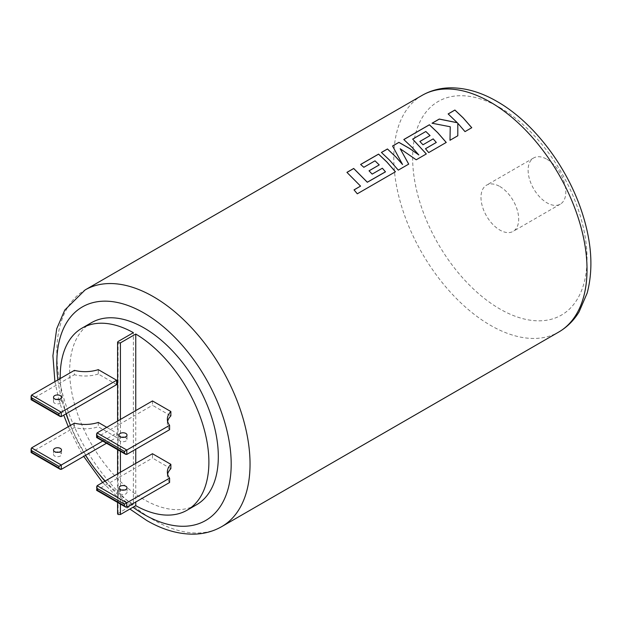 <?xml version="1.0" encoding="UTF-8"?>
<svg xmlns="http://www.w3.org/2000/svg" width="622" height="622" viewBox="0 0 622 622"><rect width="100%" height="100%" fill="white"/><g stroke="black" fill="none" stroke-linecap="round" stroke-linejoin="round"><path stroke-width="0.47" stroke-dasharray="3.11 2.33" d="M346.967 172.403L360.542 186.165M369.064 170.832L372.166 174.113M360.659 164.496L363.831 167.349L375.019 160.888L379.226 164.97M381.465 152.483L389.706 160.344L398.282 170.179L408.701 164.169M392.575 146.007L402.558 164.519M400.187 148.806L416.204 159.831L426.295 153.961M403.833 139.569L412.083 147.43L418.824 154.995M412.658 139.157L425.829 131.553L430.043 135.627M419.881 141.497L422.983 144.77M432.119 123.234L450.25 126.818M448.182 113.966L457.31 122.744M546.971 159.294A26.66 15.395 60 0 1 564.387 182.79A26.66 15.395 60 0 1 560.298 204.156A26.66 15.395 60 0 1 546.971 202.834A26.66 15.395 60 0 1 529.547 179.338A26.66 15.395 60 0 1 533.637 157.972A26.66 15.395 60 0 1 546.971 159.294M499.839 186.507A26.66 15.395 60 0 1 517.255 210.003A26.66 15.395 60 0 1 513.166 231.368A26.66 15.395 60 0 1 499.839 230.047A26.66 15.395 60 0 1 482.423 206.551A26.66 15.395 60 0 1 486.505 185.185A26.66 15.395 60 0 1 499.839 186.507M58.841 399.433A3.996 2.309 180 0 1 60.342 399.977A3.996 2.309 180 0 1 61.508 401.61A3.996 2.309 180 0 1 59.043 403.74A3.996 2.309 180 0 1 54.682 403.243A3.996 2.309 180 0 1 53.508 401.61A3.996 2.309 180 0 1 56.174 399.433M58.841 452.225A3.996 2.309 180 0 1 60.342 452.769A3.996 2.309 180 0 1 61.508 454.402A3.996 2.309 180 0 1 59.043 456.532A3.996 2.309 180 0 1 54.682 456.035A3.996 2.309 180 0 1 53.508 454.402A3.996 2.309 180 0 1 56.174 452.225M121.687 490.05A3.996 2.309 0 0 0 119.02 492.22A3.996 2.309 0 0 0 120.194 493.852A3.996 2.309 0 0 0 124.555 494.358A3.996 2.309 0 0 0 127.02 492.22A3.996 2.309 0 0 0 125.854 490.595A3.996 2.309 0 0 0 124.353 490.05M124.353 437.258A3.996 2.309 180 0 1 125.854 437.802A3.996 2.309 180 0 1 127.02 439.435A3.996 2.309 180 0 1 124.555 441.566A3.996 2.309 180 0 1 120.194 441.068A3.996 2.309 180 0 1 119.02 439.435A3.996 2.309 180 0 1 121.687 437.258M91.442 322.694A105.11 60.684 -120 0 0 75.332 406.92A105.11 60.684 -120 0 0 143.993 499.544A105.11 60.684 -120 0 0 196.552 504.745M170.863 468.685L152.483 458.072L152.483 453.718M152.483 400.933L152.483 405.287L170.863 415.893M135.751 410.59L135.751 449.232M135.751 463.382L135.751 502.016M98.276 422.424L98.276 426.778L116.664 437.39L116.664 433.036L106.759 427.322M116.664 384.606L98.276 373.993L98.276 369.639M60.272 378.518A105.11 60.684 -120 0 0 66.305 413.677M70.418 425.456A105.11 60.684 -120 0 0 85.541 455.358M105.188 481.024A105.11 60.684 -120 0 0 133.388 504.294L133.388 332.669M61.283 416.577L31.59 399.433L74.383 374.724L74.383 370.37M98.276 373.993A26.66 15.395 180 0 1 74.383 374.724M126.795 507.187L97.102 490.05L152.483 458.072M167.621 474.135A26.66 15.395 0 0 0 167.357 476.312A26.66 15.395 0 0 0 169.588 482.485M117.589 513.819L133.388 504.294M126.795 454.402L97.102 437.258L152.483 405.287M169.588 429.693A26.66 15.395 180 0 1 167.357 423.528A26.66 15.395 180 0 1 167.621 421.351M106.51 443.253L116.664 437.39M61.283 469.369L31.59 452.225L74.383 427.516A26.66 15.395 180 0 0 98.276 426.778M102.739 441.076L116.664 433.036M74.383 423.162L74.383 427.516M450.235 127.743L449.986 140.277M457.8 135.814L449.986 140.331M457.8 123.311L464.999 131.615M464.992 131.662L471.764 127.712M422.983 144.825L433.184 138.885M433.176 138.939L436.302 142.508M425.479 148.759L428.698 152.577M428.69 152.623L446.246 142.438M354.042 189.92L357.292 193.8M357.285 193.854L395.429 171.781M372.166 174.16L382.359 168.22M382.359 168.274L385.484 171.851M221.743 526.609A136.638 78.893 60 0 1 153.424 519.844A136.638 78.893 60 0 1 64.159 399.433A136.638 78.893 60 0 1 85.105 289.945M499.839 107.598A123.311 71.196 60 0 1 587.028 258.62A123.311 71.196 60 0 1 499.839 308.955A123.311 71.196 60 0 1 412.643 157.934A123.311 71.196 60 0 1 499.839 107.598M422.089 95.384A136.638 78.893 -120 0 0 401.143 204.879A136.638 78.893 -120 0 0 490.408 325.283A136.638 78.893 -120 0 0 558.727 332.055M31.59 399.433L31.59 395.079M57.893 379.894A123.311 71.196 -120 0 0 66.049 413.824M69.33 422.595A123.311 71.196 -120 0 0 98.968 473.948M104.931 481.171A123.311 71.196 -120 0 0 132.991 507.241M97.102 437.258L97.102 432.904M97.102 490.05L97.102 485.696M31.59 452.225L31.59 447.871M120.427 419.43L120.427 451.292M120.427 472.222L120.427 504.077M118.071 341.517L118.071 513.134M560.298 204.156L513.166 231.368M53.508 401.61L53.508 397.256M53.508 450.048L53.508 454.402M119.02 487.873L119.02 492.22M119.02 439.435L119.02 435.081M167.357 423.528L167.357 419.174M127.02 439.435L127.02 435.081M167.357 471.958L167.357 476.312M127.02 487.873L127.02 492.22M61.508 450.048L61.508 454.402M61.508 401.61L61.508 397.256M117.589 421.078L117.589 449.644M117.589 473.863L117.589 502.436M54.899 381.62L58.763 399.417M58.771 399.448L63.732 415.162M68.272 426.692L79.966 450.095L83.729 456.408M102.614 482.509L129.881 509.037M533.637 157.972L486.505 185.185"/><path stroke-width="0.93" d="M385.484 171.796L367.314 182.207L353.693 168.453L346.928 172.364L360.55 186.11L354.042 189.865L357.292 193.8L395.429 171.781L386.845 161.945L378.565 154.1L360.612 164.457L363.831 167.287L375.012 160.834L379.226 164.916L369.033 170.801L372.166 174.113L382.359 168.22L385.484 171.851L367.314 182.262L353.7 168.515L346.967 172.403M395.421 171.835L386.845 162L378.565 154.155L360.659 164.496M379.226 164.916L369.064 170.832M402.558 164.465L395.748 156.806L387.459 148.961L381.418 152.444L389.706 160.289L398.29 170.133L408.708 164.115L400.187 148.744L416.211 159.784L426.327 153.945L412.658 139.103L425.829 131.499L430.043 135.573L419.85 141.458L422.983 144.77L433.184 138.885L436.31 142.454L425.479 148.705L428.698 152.577L446.246 142.438L437.67 132.603L429.39 124.758L403.795 139.53L412.083 147.375L418.824 154.948L409.898 148.635L398.904 142.352L392.575 146.007L402.558 164.519L395.748 156.861L387.467 149.016L381.465 152.483M408.701 164.169L400.187 148.744M418.824 154.948L409.898 148.689L398.912 142.407L392.599 146.053M426.319 153.992L412.658 139.103M430.043 135.573L419.881 141.497M446.238 142.492L437.67 132.657L429.39 124.812L403.833 139.569M457.31 122.69L439.264 119.051L432.033 123.226L450.25 126.764L449.986 140.277L457.808 135.767L457.808 123.257L464.999 131.615L471.764 127.712L463.18 117.869L454.892 110.024L448.143 113.927L457.31 122.744L439.272 119.105L432.119 123.234M471.756 127.759L463.18 117.923L454.9 110.086L448.182 113.966M54.682 398.889A3.996 2.309 180 0 1 53.508 397.256A3.996 2.309 180 0 1 55.98 395.125A3.996 2.309 180 0 1 60.342 395.623A3.996 2.309 180 0 1 61.508 397.256A3.996 2.309 180 0 1 59.043 399.386A3.996 2.309 180 0 1 54.682 398.889M56.174 399.433A3.996 2.309 180 0 1 58.841 399.433M56.174 452.225A3.996 2.309 180 0 1 58.841 452.225M60.342 448.415A3.996 2.309 0 0 0 55.98 447.91A3.996 2.309 0 0 0 53.508 450.048A3.996 2.309 0 0 0 54.682 451.681A3.996 2.309 0 0 0 59.043 452.178A3.996 2.309 0 0 0 61.508 450.048A3.996 2.309 0 0 0 60.342 448.415M124.353 490.05A3.996 2.309 0 0 0 121.687 490.05M125.854 486.241A3.996 2.309 0 0 0 121.492 485.735A3.996 2.309 0 0 0 119.02 487.873A3.996 2.309 0 0 0 120.194 489.506A3.996 2.309 0 0 0 124.555 490.004A3.996 2.309 0 0 0 127.02 487.873A3.996 2.309 0 0 0 125.854 486.241M125.854 433.448A3.996 2.309 0 0 0 121.492 432.943A3.996 2.309 0 0 0 119.02 435.081A3.996 2.309 0 0 0 120.194 436.714A3.996 2.309 0 0 0 124.555 437.212A3.996 2.309 0 0 0 127.02 435.081A3.996 2.309 0 0 0 125.854 433.448M121.687 437.258A3.996 2.309 180 0 1 124.353 437.258M135.751 502.016L135.751 505.655L120.427 514.495L118.071 514.503L117.589 513.819L117.589 502.436M135.751 505.655A105.11 60.684 -120 0 0 187.121 510.188L196.552 504.745A105.11 60.684 -120 0 0 212.662 420.519A105.11 60.684 -120 0 0 143.993 327.903A105.11 60.684 -120 0 0 91.442 322.694L82.018 328.136A105.11 60.684 -120 0 0 60.272 378.518M187.121 510.188A105.11 60.684 -120 0 0 203.456 426.723A105.11 60.684 -120 0 0 135.751 334.03L120.427 342.877L118.071 342.862L117.589 342.193L118.071 341.517L133.388 332.669A105.11 60.684 -120 0 0 82.018 328.136M96.612 486.769L97.102 490.05L124.439 505.826L125.613 507.07L96.612 490.33L97.102 485.696L152.483 453.718L170.863 464.331L170.863 468.685A26.66 15.395 0 0 0 167.621 474.135M170.863 411.539L152.483 400.933L97.102 432.904L126.795 450.048L169.588 425.339A26.66 15.395 0 0 1 167.357 419.174A26.66 15.395 0 0 1 170.863 411.539L170.863 415.893A26.66 15.395 180 0 0 167.621 421.351M135.751 334.03L135.751 410.59M135.751 449.232L135.751 463.382M106.759 427.322L98.276 422.424A26.66 15.395 0 0 1 74.383 423.162L31.59 447.871L31.1 448.952L31.59 452.225L58.927 468.008L60.101 469.252L61.283 469.369L106.51 443.253M98.276 369.639L116.664 380.252L116.664 384.606L61.283 416.577L60.101 416.46L58.927 415.216L58.927 413.583L31.59 397.8L31.1 396.16L31.59 395.079L74.383 370.37A26.66 15.395 180 0 0 98.276 369.639M66.305 413.677A105.11 60.684 -120 0 0 70.418 425.456M85.541 455.358A105.11 60.684 -120 0 0 105.188 481.024M31.59 395.079L61.283 412.223L116.664 380.252M126.795 507.187L169.588 482.485L169.588 478.131L126.795 502.833L126.795 507.187L125.613 507.07M170.863 464.331A26.66 15.395 0 0 0 167.357 471.958A26.66 15.395 0 0 0 169.588 478.131M126.795 454.402L125.613 454.285L124.439 453.041L124.439 451.409L126.795 450.048L126.795 454.402L169.588 429.693L169.588 425.339M124.439 451.409L97.102 435.625L96.612 433.985L97.102 432.904M97.102 435.625L97.102 437.258L124.439 453.041M124.439 505.826L124.439 504.193L126.795 502.833L97.102 485.696M58.927 468.008L58.927 466.376L102.739 441.076M61.283 416.577L61.283 412.223L58.927 413.583M31.59 397.8L31.59 399.433L58.927 415.216M450.235 127.743L450.25 126.764M457.8 135.814L457.808 123.257M425.51 148.736L436.31 142.454M354.042 189.92L360.55 186.11M422.089 95.384C430.424 90.633 439.567 88.122 449.527 87.85C465.147 87.601 481 92.149 497.079 101.495C532.759 121.772 566.012 165.017 581.181 209.886C591.654 240.683 593.66 268.401 587.184 293.032L579.074 311.894C573.849 320.462 567.07 327.18 558.727 332.055A136.638 78.893 -120 0 0 579.673 222.559A136.638 78.893 -120 0 0 490.408 102.156A136.638 78.893 -120 0 0 422.089 95.384L85.105 289.945A136.638 78.893 60 0 1 153.424 296.71A136.638 78.893 60 0 1 242.689 417.121A136.638 78.893 60 0 1 221.743 526.609C213.369 531.39 204.172 533.901 194.157 534.15C178.584 534.36 162.785 529.812 146.761 520.505L129.881 509.037M132.991 507.241A123.311 71.196 -120 0 0 143.993 514.402A123.311 71.196 -120 0 0 231.19 464.059A123.311 71.196 -120 0 0 143.993 313.037A123.311 71.196 -120 0 0 57.893 379.894M66.049 413.824A123.311 71.196 -120 0 0 69.33 422.595M98.968 473.948A123.311 71.196 -120 0 0 104.931 481.171M124.439 504.193L97.102 488.418M31.59 447.871L61.283 465.015L61.283 469.369M58.927 466.376L31.59 450.592M120.427 342.877L120.427 419.43M120.427 451.292L120.427 472.222M120.427 504.077L120.427 514.495M221.743 526.609L558.727 332.055M125.613 454.285L96.612 437.538L96.612 433.985M60.101 469.252L31.1 452.505L31.1 448.952M60.101 416.46L31.1 399.713L31.1 396.16M117.589 342.193L117.589 421.078M117.589 449.644L117.589 473.863M85.105 289.945L64.781 310.059L56.711 328.75L52.917 355.722L54.899 381.62M63.732 415.162L68.272 426.692M83.729 456.408L102.614 482.509"/></g></svg>
